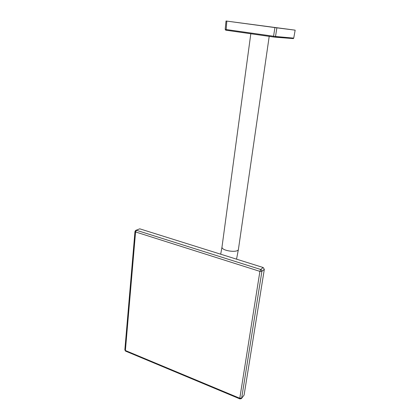 <?xml version="1.0" encoding="UTF-8"?>
<svg xmlns="http://www.w3.org/2000/svg" width="420" height="420" viewBox="0 0 420 420"><rect width="100%" height="100%" fill="white"/><g stroke="black" fill="none" stroke-linecap="round" stroke-linejoin="round"><path stroke-width="0.63" d="M273.719 37.023L226.112 30.23L274.706 37.149L273.641 36.965L273.567 36.236L275.52 36.482L276.875 27.846L226.018 21L295.16 30.156L293.732 38.12L293.354 38.609L274.774 37.154M276.875 27.846L295.076 30.146M226.018 21L225.183 29.395L273.567 36.236L274.916 27.589M124.845 349.85L125.758 351.199M239.978 398.927L239.794 398.265L241.673 398.066L261.907 271.331L259.906 271.378L260.731 269.488L136.495 230.297L135.576 231.956L134.978 231.472M244.094 395.105L241.563 398.396L244.094 395.105L264.322 269.33L261.907 271.331L261.655 270.212L260.731 269.488L263.151 267.509L139.755 228.827L135.644 230.417M263.151 267.509L264.322 269.33M136.127 230.244L139.755 228.827M222.017 246.881L221.996 247.013C221.246 250.908 238.544 253.218 238.445 249.207L269.209 36.34M225.55 30.051L226.207 30.287M225.183 29.395L226.112 30.23L226.826 21.11M293.654 38.115L293.354 38.609L275.205 37.013L275.52 36.482L293.654 38.115M125.391 350.506L135.576 231.956L259.906 271.378L239.794 398.265L125.391 350.506M135.539 230.512L134.978 231.499L124.845 349.892L125.501 351.089L239.809 398.858L241.295 398.685M250.814 33.731L221.996 247.013L220.7 254.2M236.539 259.166L238.445 249.207M295.16 30.156L293.732 38.12"/></g></svg>
